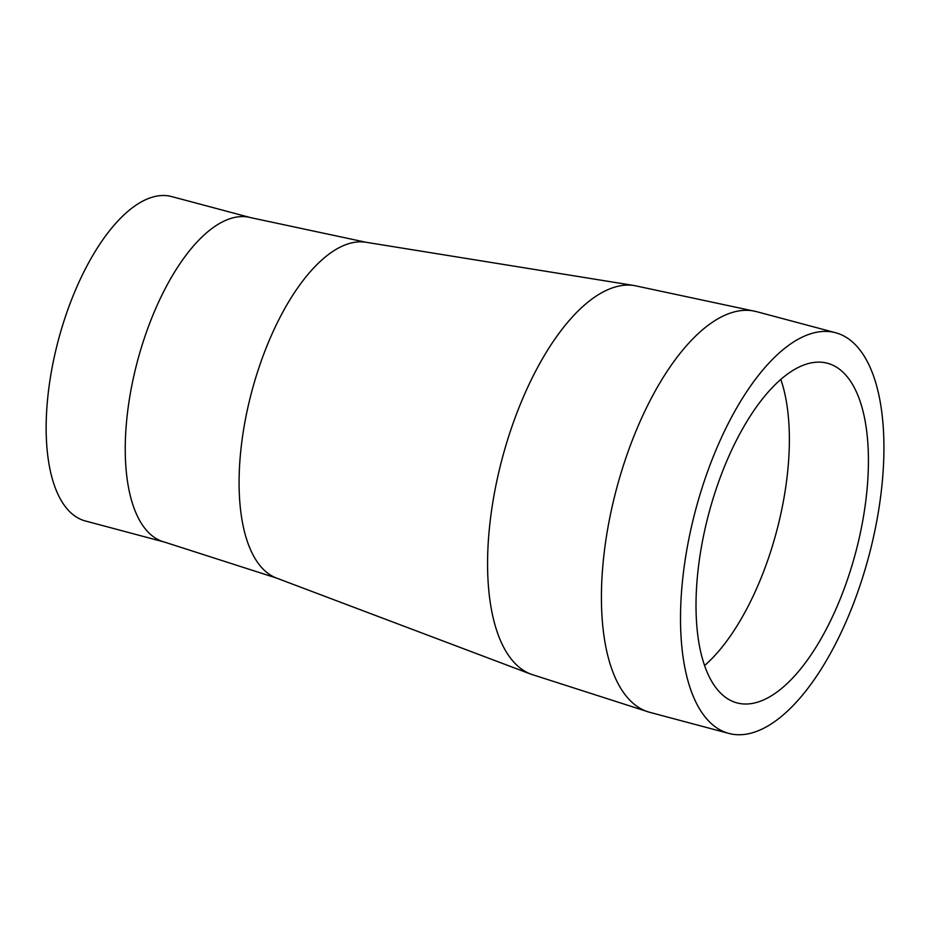 <?xml version="1.0" encoding="UTF-8"?>
<svg xmlns="http://www.w3.org/2000/svg" width="930" height="930" viewBox="0 0 930 930"><rect width="100%" height="100%" fill="white"/><g stroke="black" fill="none" stroke-linecap="round" stroke-linejoin="round"><path stroke-width="1.4" d="M164.343 542.039A167.842 72.575 104.9 0 1 151.404 318.885A167.842 72.575 104.9 0 1 250.833 217.678L171.725 196.59A167.842 72.575 104.9 0 0 72.308 297.798A167.842 72.575 104.9 0 0 85.246 520.94L164.343 542.039L276.466 578.053L530.844 674.134A201.252 87.025 104.9 0 1 518.94 407.735A201.252 87.025 104.9 0 1 634.434 285.58L366.002 242.265A173.922 75.214 104.9 0 0 266.189 347.832A173.922 75.214 104.9 0 0 276.466 578.053M851.624 608.383A207.332 89.664 104.9 0 0 835.64 332.742A207.332 89.664 104.9 0 0 712.822 457.758A207.332 89.664 104.9 0 0 728.806 733.41A207.332 89.664 104.9 0 0 851.624 608.383M841.046 596.909A175.747 75.993 104.9 0 0 827.502 363.27A175.747 75.993 104.9 0 0 723.401 469.232A175.747 75.993 104.9 0 0 736.944 702.882A175.747 75.993 104.9 0 0 841.046 596.909M634.434 285.58L756.532 311.643A207.332 89.664 104.9 0 0 633.725 436.67A207.332 89.664 104.9 0 0 649.71 712.322L728.806 733.41M704.522 665.601A175.747 75.993 104.9 0 0 761.949 575.821A175.747 75.993 104.9 0 0 780.816 379.452M250.833 217.678L366.002 242.265M756.532 311.643L835.64 332.742M649.71 712.322L530.844 674.134"/></g></svg>
